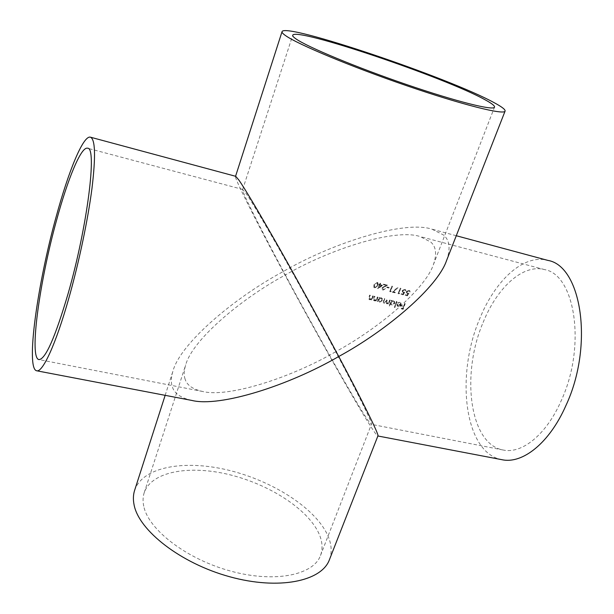 <?xml version="1.0" encoding="UTF-8"?>
<svg xmlns="http://www.w3.org/2000/svg" width="614" height="614" viewBox="0 0 614 614"><rect width="100%" height="100%" fill="white"/><g stroke="black" fill="none" stroke-linecap="round" stroke-linejoin="round"><path stroke-width="0.46" stroke-dasharray="3.07 2.3" d="M399.537 305.787L397.588 305.45L397.319 304.352L400.313 305.066L399.683 305.964L400.458 305.242L397.465 304.529L397.742 305.626L399.683 305.964M399.791 302.241L397.55 302.917L399.668 302.748L400.351 303.147L400.543 304.582L397.02 303.738L396.928 305.25L398.233 306.44L400.044 306.041L400.988 304.797L400.742 302.779L399.791 302.241L400.896 302.948L401.142 304.966L400.19 306.217L398.379 306.616L397.419 306.056L397.166 303.915L400.696 304.759L400.497 303.316L399.814 302.925L397.695 303.093L399.944 302.418M393.137 301.182L393.904 301.651L394.134 303.17L391.955 304.39L391.164 303.93L390.941 302.387L393.137 301.182L391.087 302.564L391.31 304.099L392.1 304.567L394.28 303.347L394.05 301.819L393.282 301.359M393.344 300.691L391.433 301.075L391.694 300.376L391.21 300.261L389.13 305.995L389.621 306.11L390.489 303.654L391.778 304.897L394.618 303.293L394.318 301.274L393.344 300.691L394.472 301.451L394.764 303.469L391.924 305.074L390.634 303.823L389.767 306.286L389.284 306.163L391.356 300.43L391.847 300.545L391.578 301.244L393.49 300.868M380.926 298.25L381.716 298.734L381.939 300.254L379.744 301.482L378.938 300.998L378.723 299.463L380.926 298.25L378.861 299.64L379.084 301.167L379.889 301.651L382.085 300.423L381.862 298.911L381.071 298.427M381.133 297.759L379.206 298.143L379.467 297.437L378.976 297.322L377.495 301.413L377.986 301.528L378.255 300.768L379.575 301.988L382.43 300.376L382.138 298.366L381.133 297.759L382.276 298.534L382.568 300.545L379.721 302.157L378.393 300.937L378.124 301.704L377.633 301.581L379.122 297.491L379.613 297.613L379.352 298.312L381.271 297.936M185.136 379.222C183.739 375.323 183.939 370.503 185.743 364.77C192.466 339.864 241.279 298.611 285.356 274.972C311.935 324.737 352.321 396.268 364.279 414.642C368.078 420.659 370.411 423.89 371.293 424.328L371.455 424.243C372.89 423.883 356.657 391.133 335.651 351.761C379.951 327.669 425.402 288.565 433.33 264.818C437.014 254.273 436.14 246.667 430.706 241.993L420.007 236.52C395.209 228.316 330.539 248.762 285.356 274.972C263.613 234.632 241.087 190.355 242.63 189.557L245.815 193.065C251.08 200.563 263.076 220.756 281.811 253.659C300.108 285.963 321.015 324.223 335.651 351.761C290.1 378.224 227.901 397.88 202.605 391.471C192.758 389.268 186.94 385.185 185.136 379.222M143.753 506.212C142.709 501.346 142.855 496.856 144.19 492.735C151.374 471.514 189.089 464.921 228.723 474.499C268.402 483.978 307.146 508.43 318.712 533.082C322.442 541.172 323.033 548.647 320.5 555.516C313.493 575.095 274.788 583.223 230.611 571.074C186.418 559.101 148.35 529.583 143.753 506.212M134.619 490.348C142.578 466.763 184.246 459.571 227.786 470.025C271.396 480.386 314.13 507.118 327.277 534.395C331.591 543.513 332.304 551.955 329.426 559.715M191.86 400.435C180.631 397.949 174.084 393.282 172.227 386.444C170.838 382.223 171.091 377.065 172.987 370.979C180.355 343.372 234.487 297.675 283.138 271.588C312.311 326.18 356.343 404.173 369.743 424.857C374.072 431.742 376.743 435.449 377.74 435.963L377.925 435.863M446.539 260.605C450.737 248.639 449.686 240.074 443.377 234.916L432.003 229.191C404.611 220.019 333.018 242.66 283.138 271.588C259.108 227.026 233.819 177.362 235.515 176.433L235.722 176.318M501.968 459.702C464.314 453.04 455.319 375.553 479.634 318.973C494.984 280.575 523.535 253.659 547.795 260.382M377.856 285.725L374.793 288.081L374.003 287.613L374.103 284.812L377.265 282.509L378.024 282.962L377.856 285.725L377.879 282.793L377.119 282.333L374.103 284.812M380.173 283.369L380.672 283.491L380.112 284.704L382.722 285.341L377.871 288.833L379.375 285.119L378.738 284.965L378.984 284.428L379.621 284.581L380.028 283.2L379.621 284.581M387.503 285.165L382.629 288.189L383.351 289.555L385.646 288.757L383.09 290.1L382.276 289.639L382.115 288.112L386.083 285.418L383.527 284.789L383.773 284.251L387.503 285.165L383.773 284.251M388.984 288.073L386.881 287.559L387.119 287.014L389.23 287.529L388.984 288.073L389.076 287.36L387.119 287.014M392.07 286.285L392.553 286.408L390.427 291.128L391.264 291.335L390.704 291.803L389.698 291.558L391.916 286.116L389.698 291.558M397.657 287.505L397.972 287.836L393.421 291.857L395.938 292.471L395.7 293.016L392.354 292.203L397.504 287.337L392.354 292.203M400.451 288.342L400.934 288.465L398.793 293.162L399.63 293.369L399.069 293.837L398.072 293.592L400.297 288.173L398.072 293.592M402.845 290.844L402.938 291.942L404.933 292.341L403.206 294.843L400.988 294.298L401.226 293.753L403.06 294.206L403.974 292.886L402.5 292.394L402.37 290.706L405.117 289.34L405.846 289.747L406.077 291.205L404.833 289.862L402.845 290.844L404.833 289.862M407.005 291.865L407.097 292.962L409.085 293.354L407.358 295.848L405.14 295.311L405.378 294.766L407.22 295.219L408.126 293.899L406.668 293.415L406.529 291.727L409.277 290.361L409.999 290.76L410.229 292.218L408.993 290.882L407.005 291.865L408.993 290.882M404.726 303.646L405.209 303.761L403.175 309.318L400.551 308.696L400.758 308.113L402.891 308.627L403.505 306.9L401.372 306.394L401.579 305.818L403.72 306.332L404.572 303.469L403.72 306.332M396.498 301.666L396.982 301.781L394.902 307.507L394.418 307.391L396.352 301.489L394.418 307.391M389.752 300.046L390.243 300.162L388.746 304.237L388.263 304.122L388.516 303.408L386.866 303.869L385.953 302.572L384.141 303.216L383.489 302.825L383.489 300.944L384.31 298.742L384.801 298.857L383.98 301.06L383.919 302.449L384.402 302.733L386.444 300.967L387.035 299.394L387.526 299.509L386.751 301.574L386.659 303.109L387.127 303.385L389.115 301.75L389.752 300.046L387.127 303.385M377.503 297.107L378.001 297.222L376.512 301.32L376.021 301.198L376.282 300.453L374.471 300.906L373.719 300.453L373.711 298.465L374.479 296.378L374.97 296.493L374.156 300.092L374.732 300.423L376.482 299.655L377.364 296.93L376.482 299.655M372.859 295.986L373.35 296.109L371.869 300.208L371.378 300.092L371.639 299.348L369.82 299.801L369.06 299.34L369.82 295.257L370.319 295.38L369.498 298.98L370.081 299.31L371.838 298.55L372.721 295.818L371.838 298.55M483.111 322.465C497.064 287.713 522.836 263.629 544.595 269.607C575.141 274.496 586.539 346.365 561.142 400.835C546.222 434.935 521.77 454.191 503.119 450.008C469.273 444.052 460.945 373.865 483.111 322.465M371.7 298.373L369.943 299.141L369.359 298.803L370.181 295.204L369.682 295.088L368.914 297.176L368.922 299.164L369.682 299.624L371.501 299.171L371.232 299.916L371.731 300.031L373.212 295.933L372.721 295.818M376.344 299.486L374.594 300.246L374.01 299.916L374.832 296.324L374.34 296.201L373.573 298.289L373.581 300.284L374.325 300.737L376.144 300.284L375.875 301.029L376.367 301.144L377.856 297.053L377.364 296.93M386.981 303.209L386.513 302.932L386.613 301.397L387.38 299.34L386.889 299.218L386.298 300.799L384.264 302.556L383.773 302.272L383.834 300.883L384.656 298.68L384.164 298.565L383.351 300.768L383.343 302.648L383.996 303.04L385.807 302.395L386.72 303.692L388.37 303.232L388.117 303.945L388.601 304.06L390.097 299.993L389.606 299.87M394.272 307.215L394.756 307.33L396.836 301.612L396.352 301.489M403.567 306.156L401.426 305.649L401.218 306.217L403.36 306.731L402.746 308.451L400.604 307.936L400.405 308.52L403.022 309.141L405.056 303.585L404.572 303.469M373.964 284.635L373.865 287.436L374.793 288.081M374.655 287.912L377.71 285.556M376.85 282.87L377.395 283.2L377.211 285.433L374.87 287.36L374.325 287.014L374.456 284.758L375.261 283.484L376.996 283.039L375.4 283.653L374.601 284.934L374.463 287.183L375.016 287.529L377.357 285.61L377.541 283.369L376.996 283.039M379.475 284.412L378.838 284.251L378.592 284.796L379.229 284.95L377.625 288.634L382.576 285.172L380.112 284.704M379.966 284.528L380.672 283.491M380.526 283.323L380.028 283.2M379.728 285.073L381.363 285.472L378.708 287.375L379.728 285.073L378.853 287.544L381.509 285.64L379.874 285.241M383.627 284.082L383.382 284.62L385.937 285.241L381.969 287.935L382.138 289.47L382.944 289.931L385.5 288.588L383.205 289.386L382.629 288.189M382.484 288.012L384.387 286.815M384.234 286.646L387.357 284.996M386.973 286.845L386.881 287.559M386.728 287.383L388.839 287.897M389.552 291.381L390.558 291.627L391.118 291.159L390.427 291.128M390.274 290.959L392.553 286.408M392.407 286.239L391.916 286.116M392.208 292.026L395.554 292.84L395.792 292.295L393.421 291.857M393.267 291.688L397.972 287.836M397.918 293.415L398.923 293.661L399.476 293.193L398.793 293.162M398.639 292.993L400.934 288.465M400.781 288.288L400.297 288.173M404.68 289.693L405.923 291.036L405.693 289.578L404.964 289.171L402.216 290.537L402.347 292.226L403.82 292.717L402.914 294.029L401.072 293.584L400.835 294.129L403.053 294.666L404.933 292.341M404.779 292.172L403.621 292.318M403.467 292.149L402.784 291.773L402.692 290.675M408.84 290.714L410.075 292.049L409.845 290.591L409.116 290.184L406.376 291.55L406.514 293.246L407.972 293.73L407.067 295.042L405.232 294.597L404.994 295.142L407.205 295.679L409.085 293.354M408.932 293.185L407.773 293.331M407.619 293.162L406.944 292.794L406.852 291.688M144.19 492.735L185.743 364.77M242.814 189.457L87.549 148.227M242.63 189.557L292.717 35.274M544.595 269.607L420.007 236.52M503.119 450.008L371.293 424.328M456.279 235.73L432.003 229.191M165.158 395.332L172.987 370.979M433.33 264.818L494.531 107.135M202.605 391.471L38.951 359.597M320.5 555.516L371.455 424.243"/><path stroke-width="0.92" d="M56.626 220.035C67.839 178.728 81.132 146.355 87.549 148.227C97.265 146.677 87.518 226.259 68.131 293.538C55.214 337.332 45.49 359.351 38.951 359.597C28.889 358.092 39.58 281.296 56.626 220.035M296.04 38.943C293.576 37.247 292.471 36.019 292.717 35.274C294.797 26.602 446.033 77.809 485.367 99.936C491.822 103.451 494.876 105.846 494.531 107.135C493.833 110.896 456.371 101.625 406.253 84.44C356.181 67.31 307.376 46.956 296.04 38.943M90.404 137.175C95.293 139.102 95.822 156.133 91.993 188.26C87.932 219.72 78.968 262.447 68.852 298.135C55.828 344.308 42.612 372.698 36.694 370.787C25.535 368.922 37.423 284.167 56.127 216.849C68.484 171.275 83.235 135.118 90.404 137.175L235.722 176.318L238.838 180.017C244.51 188.014 257.796 210.356 278.695 247.051C299.118 283.1 322.503 325.904 338.751 356.496C361.884 399.883 379.49 435.472 377.925 435.863L329.426 559.715C321.682 581.289 278.802 590.353 229.713 576.753C180.608 563.345 138.71 530.442 134.059 504.723C133.015 499.535 133.207 494.746 134.619 490.348L165.158 395.332M505.092 111.08C504.37 115.24 462.895 105.002 407.082 85.853C351.315 66.757 297.437 44.2 285.456 35.535C282.916 33.747 281.78 32.458 282.041 31.659C284.858 22.234 450.308 78.262 494.554 102.899C501.953 106.89 505.468 109.622 505.092 111.08L446.539 260.605C437.705 286.799 387.68 329.871 338.751 356.496C288.434 385.738 219.858 407.412 191.86 400.435L36.694 370.787M456.279 235.73L547.795 260.382C581.404 265.739 594.152 345.291 565.893 405.608C549.361 443.208 522.43 464.23 501.968 459.702L377.871 435.986M235.561 176.279L282.041 31.659"/></g></svg>
